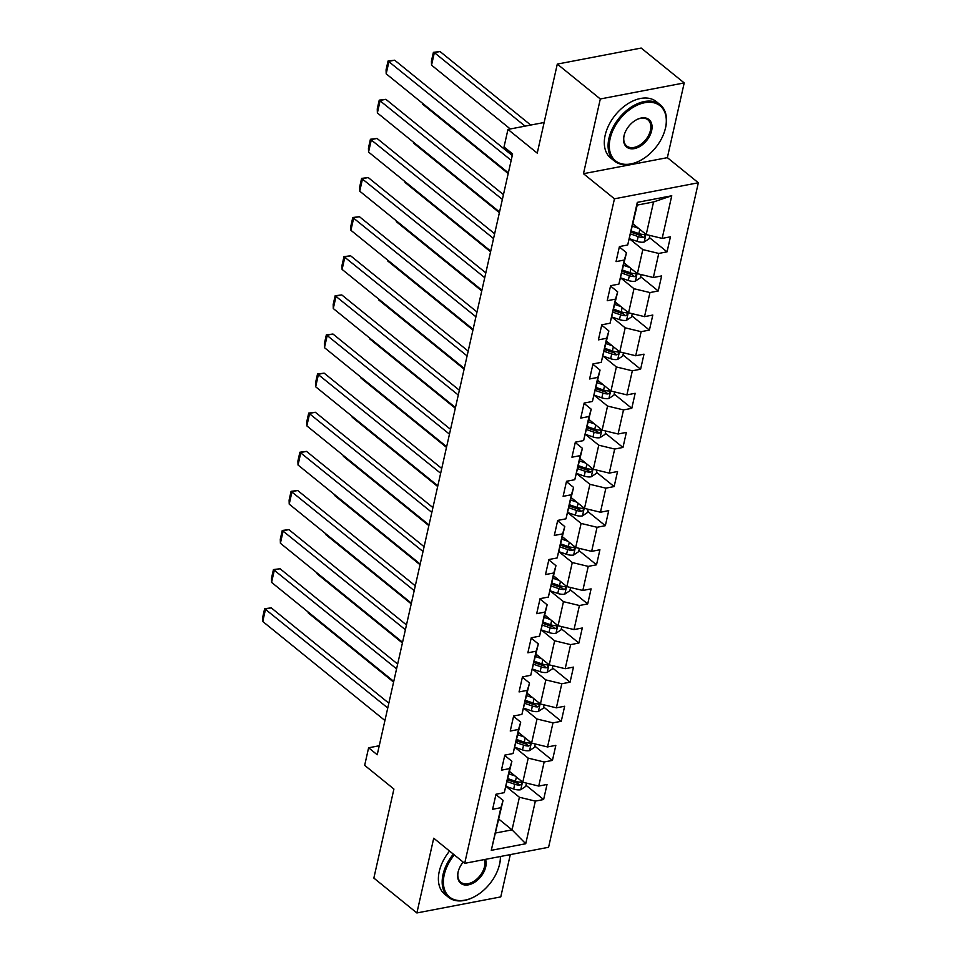 <?xml version="1.0" encoding="UTF-8"?>
<svg xmlns="http://www.w3.org/2000/svg" width="961" height="961" viewBox="0 0 961 961"><rect width="100%" height="100%" fill="white"/><g stroke="black" fill="none" stroke-linecap="round" stroke-linejoin="round"><path stroke-width="1.44" d="M684.208 82.922L641.191 48.05L557.296 64.099L600.313 98.971L583.471 173.701L614.451 198.807L698.347 182.758L667.366 157.652L684.208 82.922L600.313 98.971M614.451 198.807L464.692 863.338L548.587 847.278L698.347 182.758M464.692 863.338L433.723 838.22L416.882 912.95L500.777 896.901L510.303 854.605M416.882 912.95L373.853 878.078L393.914 789.053L364.663 765.34L368.616 747.79L377.217 754.757L512.621 153.94L504.02 146.961L507.973 129.411L537.235 153.123L557.296 64.099M632.999 223.841L646.212 234.544L653.552 201.954L637.227 205.077L627.701 244.983L619.425 246.569L616.025 261.62L624.302 260.035L618.884 284.108L610.607 285.693L607.208 300.733L615.484 299.147L610.067 323.22L601.79 324.806L598.403 339.858L606.679 338.272L601.25 362.345L592.973 363.931L589.586 378.97L597.862 377.397L592.432 401.47L584.156 403.043L580.768 418.095L589.045 416.509L583.615 440.582L575.339 442.168L571.951 457.208L580.228 455.634L574.798 479.707L566.522 481.281L563.134 496.332L571.411 494.747L565.981 518.82L557.704 520.406L554.317 535.445L562.593 533.872L557.164 557.945L548.899 559.518L545.5 574.57L553.776 572.984L548.359 597.057L540.082 598.643L536.682 613.683L544.959 612.109L539.541 636.182L531.265 637.756L527.865 652.807L536.142 651.222L530.724 675.295L522.448 676.88L519.06 691.92L527.337 690.346L521.907 714.419L513.63 715.993L510.243 731.045L518.52 729.459L513.09 753.532L504.813 755.118L501.426 770.169L509.702 768.584L504.273 792.657L495.996 794.242L492.609 809.282L500.885 807.696L491.275 850.329L525.739 843.734L512.045 829.86L519.396 797.258L506.111 786.494M627.701 244.983L637.299 202.363L671.763 195.768L662.165 238.4L670.442 236.814L667.042 251.854L649.432 237.571M525.739 843.734L535.349 801.102L543.626 799.528L547.013 784.476L538.737 786.062L544.166 761.989L552.443 760.403L555.83 745.364L547.554 746.937L552.983 722.864L561.26 721.279L564.648 706.239L556.371 707.825L561.801 683.751L570.077 682.166L573.465 667.114L565.188 668.7L570.618 644.627L578.894 643.041L582.282 628.001L574.005 629.587L579.423 605.514L587.7 603.928L591.099 588.877L582.822 590.462L588.24 566.389L596.517 564.804L599.916 549.764L591.64 551.35L597.057 527.277L605.334 525.691L608.721 510.639L600.445 512.225L605.874 488.152L614.151 486.566L617.539 471.527L609.262 473.112L614.692 449.039L622.968 447.454L626.356 432.402L618.079 433.988L623.509 409.915L631.785 408.329L635.173 393.289L626.896 394.875L632.326 370.802L640.603 369.216L643.99 354.165L635.714 355.75L641.143 331.677L649.42 330.091L652.807 315.052L644.531 316.637L649.96 292.564L658.237 290.979L661.624 275.927L653.348 277.513L658.765 253.44L667.042 251.854M618.884 284.108L626.488 252.719L619.34 246.917M629.539 238.833L642.813 249.596L637.395 273.669L624.182 262.966M626.488 252.719L624.302 260.035M658.765 253.44L642.813 249.596M653.348 277.513L637.395 273.669M610.067 323.22L617.671 291.844L610.523 286.042M620.722 277.945L633.996 288.72L628.578 312.793L615.364 302.078M617.671 291.844L615.484 299.147M649.96 292.564L633.996 288.72M644.531 316.637L628.578 312.793M601.25 362.345L608.866 330.956L601.706 325.166M611.905 317.07L625.191 327.833L619.761 351.906L606.547 341.203M608.866 330.956L606.679 338.272M641.143 331.677L625.191 327.833M635.714 355.75L619.761 351.906M592.432 401.47L600.048 370.081L592.889 364.279M603.088 356.183L616.373 366.958L610.944 391.031L597.73 380.316M600.048 370.081L597.862 377.397M632.326 370.802L616.373 366.958M626.896 394.875L610.944 391.031M583.615 440.582L591.231 409.194L584.072 403.404M594.27 395.307L607.556 406.071L602.127 430.144L588.925 419.44M591.231 409.194L589.045 416.509M623.509 409.915L607.556 406.071M618.079 433.988L602.127 430.144M574.798 479.707L582.414 448.319L575.267 442.516M585.453 434.42L598.739 445.195L593.309 469.268L580.108 458.553M582.414 448.319L580.228 455.634M614.692 449.039L598.739 445.195M609.262 473.112L593.309 469.268M565.981 518.82L573.597 487.431L566.449 481.641M576.636 473.545L589.922 484.308L584.492 508.381L571.29 497.678M573.597 487.431L571.411 494.747M605.874 488.152L589.922 484.308M600.445 512.225L584.492 508.381M557.164 557.945L564.78 526.556L557.632 520.754M567.831 512.657L581.105 523.433L575.687 547.506L562.473 536.791M564.78 526.556L562.593 533.872M597.057 527.277L581.105 523.433M591.64 551.35L575.687 547.506M548.359 597.057L555.963 565.669L548.815 559.879M559.014 551.782L572.288 562.545L566.87 586.618L553.656 575.915M555.963 565.669L553.776 572.984M588.24 566.389L572.288 562.545M582.822 590.462L566.87 586.618M539.541 636.182L547.145 604.793L539.998 598.991M550.197 590.907L563.47 601.67L558.053 625.743L544.839 615.028M547.145 604.793L544.959 612.109M579.423 605.514L563.47 601.67M574.005 629.587L558.053 625.743M530.724 675.295L538.328 643.906L531.181 638.116M541.379 630.02L554.653 640.783L549.236 664.856L536.022 654.153M538.328 643.906L536.142 651.222M570.618 644.627L554.653 640.783M565.188 668.7L549.236 664.856M521.907 714.419L529.523 683.031L522.364 677.229M532.562 669.144L545.848 679.907L540.418 703.981L527.205 693.265M529.523 683.031L527.337 690.346M561.801 683.751L545.848 679.907M556.371 707.825L540.418 703.981M513.09 753.532L520.706 722.143L513.546 716.353M523.745 708.257L537.031 719.02L531.601 743.093L518.387 732.39M520.706 722.143L518.52 729.459M552.983 722.864L537.031 719.02M547.554 746.937L531.601 743.093M504.273 792.657L511.889 761.268L504.729 755.466M514.928 747.382L528.214 758.145L522.784 782.218L509.582 771.503M511.889 761.268L509.702 768.584M544.166 761.989L528.214 758.145M538.737 786.062L522.784 782.218M491.275 850.329L503.071 800.381L495.924 794.591M498.843 819.156L512.045 829.86L495.72 832.983M503.071 800.381L500.885 807.696M535.349 801.102L519.396 797.258M544.13 122.491L507.973 129.411M379.247 745.748L368.616 747.79M671.763 195.768L653.552 201.954M637.227 205.077L637.299 202.363M662.165 238.4L646.212 234.544M543.626 799.528L526.003 785.245M510.159 772.392L509.498 771.863M552.443 760.403L534.821 746.12M518.976 733.279L518.315 732.738M561.26 721.279L543.638 707.008M527.793 694.154L527.133 693.626M570.077 682.166L552.455 667.883M536.598 655.042L535.95 654.501M578.894 643.041L561.272 628.758M545.416 615.917L544.767 615.388M587.7 603.928L570.089 589.646M554.233 576.792L553.572 576.264M596.517 564.804L578.906 550.521M563.05 537.679L562.389 537.151M605.334 525.691L587.712 511.408M571.867 498.555L571.206 498.026M614.151 486.566L596.529 472.283M580.684 459.442L580.024 458.914M622.968 447.454L605.346 433.171M589.501 420.317L588.841 419.789M631.785 408.329L614.163 394.046M598.319 381.205L597.658 380.664M640.603 369.216L622.98 354.933M607.136 342.08L606.475 341.551M649.42 330.091L631.797 315.809M615.941 302.967L615.292 302.427M658.237 290.979L640.615 276.696M624.758 263.843L624.109 263.314M633.575 224.73L632.915 224.189M583.471 173.701L667.366 157.652M384.941 720.522L262.761 621.491L265.584 608.95L271.254 607.869L264.635 608.697L387.763 707.981M388.845 703.188L271.254 607.869M262.761 621.491L262.653 617.467L264.635 608.697M511.048 772.704L509.438 772.139M515.132 776.007L509.042 773.905M526.484 783.107L525.751 786.374L520.646 789.75A7.688 3.568 -167.3 0 1 513.679 789.017L506.135 786.41M393.59 682.106L308.109 612.818L308.085 611.965M507.288 781.677L514.748 784.26A7.688 3.568 12.7 0 0 519.805 785.137C522.063 784.032 522.291 783.035 520.49 782.134A7.688 3.568 -167.3 0 1 515.432 781.245L507.961 778.662M519.805 785.137L517.33 783.131A3.916 1.814 -167.3 0 1 515.985 782.795L507.684 779.912M521.391 782.41L520.49 782.134M308.277 612.109L308.109 612.818M454.313 854.918A35.401 22.872 129 0 0 444.222 874.834A35.401 22.872 129 0 0 475.046 896.385A35.401 22.872 129 0 0 498.807 867.074A35.401 22.872 129 0 0 499.552 864.251A35.401 22.872 129 0 0 500.393 856.503M500.585 856.467A36.278 23.436 -51 0 1 499.72 863.699A36.278 23.436 -51 0 1 498.951 866.594A36.278 23.436 -51 0 1 498.879 866.846M474.83 896.505A36.278 23.436 -51 0 1 474.614 896.625A36.278 23.436 -51 0 1 448.535 897.31A36.278 23.436 -51 0 1 443.033 874.546A36.278 23.436 -51 0 1 453.352 854.137M485.509 859.35A17.706 11.436 -51 0 1 485.725 866.894A17.706 11.436 -51 0 1 468.439 884.841A17.706 11.436 -51 0 1 458.061 872.192A17.706 11.436 -51 0 1 458.433 870.774A17.706 11.436 -51 0 1 463.19 862.113M458.505 870.534A16.83 10.871 129 0 0 458.217 871.639A16.83 10.871 129 0 0 460.775 882.198A16.83 10.871 129 0 0 474.253 881.057A16.83 10.871 129 0 0 484.524 866.606A16.83 10.871 129 0 0 484.368 859.566M448.535 897.31L444.739 894.235A36.278 23.436 -51 0 1 439.249 871.483A36.278 23.436 -51 0 1 449.568 851.074M610.139 138.6A35.401 22.872 129 0 0 640.963 160.151A35.401 22.872 129 0 0 664.724 130.84A35.401 22.872 129 0 0 665.468 128.017A35.401 22.872 129 0 0 644.699 102.707A35.401 22.872 129 0 0 610.139 138.6M640.747 160.271A36.278 23.436 -51 0 1 640.531 160.391A36.278 23.436 -51 0 1 614.451 161.064A36.278 23.436 -51 0 1 608.95 138.312A36.278 23.436 -51 0 1 631.077 107.176A36.278 23.436 -51 0 1 660.135 104.701A36.278 23.436 -51 0 1 665.637 127.465A36.278 23.436 -51 0 1 664.868 130.36A36.278 23.436 -51 0 1 664.796 130.6M623.977 135.957A17.706 11.436 -51 0 1 624.35 134.54A17.706 11.436 -51 0 1 636.23 119.885A17.706 11.436 -51 0 1 651.642 130.66A17.706 11.436 -51 0 1 634.356 148.607A17.706 11.436 -51 0 1 623.977 135.957M624.422 134.3A16.83 10.871 129 0 0 624.145 135.405A16.83 10.871 129 0 0 626.692 145.964A16.83 10.871 129 0 0 640.17 144.811A16.83 10.871 129 0 0 650.441 130.372A16.83 10.871 129 0 0 647.894 119.813A16.83 10.871 129 0 0 636.002 120.005M614.451 161.064L610.667 158A36.278 23.436 -51 0 1 605.166 135.237A36.278 23.436 -51 0 1 627.293 104.112A36.278 23.436 -51 0 1 656.351 101.638L660.135 104.701M393.758 681.409L271.579 582.378L274.402 569.837L280.071 568.756L273.441 569.573L396.581 668.868M397.662 664.063L280.071 568.756M271.579 582.378L271.47 578.354L273.441 569.573M402.575 642.284L280.396 543.253L283.219 530.712L288.889 529.631L282.258 530.46L405.398 629.743M406.479 624.95L288.889 529.631M280.396 543.253L280.288 539.229L282.258 530.46M519.865 733.579L518.255 733.027M523.949 736.895L517.859 734.781M535.301 743.982L534.568 747.262L529.463 750.637A7.688 3.568 -167.3 0 1 522.496 749.904L514.952 747.298M402.407 642.993L316.926 573.693L316.902 572.852M516.105 742.553L523.565 745.135A7.688 3.568 12.7 0 0 528.622 746.024C530.88 744.919 531.109 743.91 529.307 743.009A7.688 3.568 -167.3 0 1 524.25 742.132L516.778 739.55M528.622 746.024L526.147 744.018A3.916 1.814 -167.3 0 1 524.802 743.67L516.501 740.799M530.208 743.285L529.307 743.009M317.082 572.996L316.926 573.693M528.682 694.467L527.06 693.902M532.754 697.77L526.664 695.668M544.118 704.869L543.385 708.137L538.28 711.512A7.688 3.568 -167.3 0 1 531.313 710.78L523.769 708.173M411.224 603.868L325.743 534.58L325.719 533.727M524.922 703.44L532.382 706.023A7.688 3.568 12.7 0 0 537.439 706.9C539.698 705.794 539.926 704.797 538.124 703.896A7.688 3.568 -167.3 0 1 533.067 703.008L525.595 700.425M537.439 706.9L534.965 704.893A3.916 1.814 -167.3 0 1 533.619 704.557L525.319 701.674M539.025 704.173L538.124 703.896M325.899 533.872L325.743 534.58M411.38 603.172L289.213 504.141L292.036 491.6L297.706 490.506L291.075 491.335L414.215 590.631M415.296 585.826L297.706 490.506M289.213 504.141L289.105 500.116L291.075 491.335M420.197 564.047L298.03 465.016L300.853 452.475L306.523 451.394L299.892 452.223L423.032 551.506M424.113 546.713L306.523 451.394M298.03 465.016L297.91 460.992L299.892 452.223M429.014 524.934L306.847 425.891L309.67 413.362L315.34 412.269L308.709 413.098L431.837 512.393M432.918 507.588L315.34 412.269M306.847 425.891L306.727 421.879L308.709 413.098M537.499 655.342L535.878 654.789M541.572 658.645L535.481 656.543M552.935 665.745L552.203 669.024L547.097 672.4A7.688 3.568 -167.3 0 1 540.13 671.667L532.586 669.06M420.041 564.744L334.56 495.456L334.536 494.615M533.739 664.315L541.199 666.898A7.688 3.568 12.7 0 0 546.256 667.787C548.515 666.682 548.743 665.673 546.941 664.772A7.688 3.568 -167.3 0 1 541.884 663.895L534.412 661.312M546.256 667.787L543.782 665.781A3.916 1.814 -167.3 0 1 542.436 665.432L534.136 662.561M547.842 665.048L546.941 664.772M334.716 494.759L334.56 495.456M546.316 616.229L544.695 615.665M550.389 619.533L544.298 617.418M561.753 626.632L561.008 629.899L555.914 633.275A7.688 3.568 -167.3 0 1 548.947 632.542L541.403 629.935M428.858 525.631L343.377 456.343L343.353 455.49M542.545 625.203L550.016 627.785A7.688 3.568 12.7 0 0 555.074 628.662C557.332 627.557 557.548 626.56 555.746 625.659A7.688 3.568 -167.3 0 1 550.689 624.77L543.229 622.187M555.074 628.662L552.599 626.656A3.916 1.814 -167.3 0 1 551.254 626.32L542.941 623.437M556.659 625.935L555.746 625.659M343.533 455.634L343.377 456.343M555.134 577.105L553.512 576.552M559.206 580.408L553.116 578.306M570.57 587.507L569.825 590.787L564.732 594.162A7.688 3.568 -167.3 0 1 557.764 593.43L550.221 590.823M437.675 486.506L352.194 417.218L352.17 416.377M551.362 586.078L558.834 588.661A7.688 3.568 12.7 0 0 563.891 589.549C566.149 588.432 566.365 587.435 564.563 586.534A7.688 3.568 -167.3 0 1 559.506 585.657L552.046 583.075M563.891 589.549L561.416 587.543A3.916 1.814 -167.3 0 1 560.071 587.195L551.758 584.324M565.476 586.811L564.563 586.534M352.351 416.521L352.194 417.218M563.951 537.992L562.329 537.427M568.023 541.295L561.933 539.181M579.387 548.395L578.642 551.662L573.549 555.038A7.688 3.568 -167.3 0 1 566.57 554.305L559.038 551.698M446.493 447.394L361.012 378.105L360.988 377.253M560.179 546.965L567.651 549.548A7.688 3.568 12.7 0 0 572.708 550.425C574.954 549.32 575.183 548.311 573.381 547.422A7.688 3.568 -167.3 0 1 568.323 546.533L560.864 543.95M572.708 550.425L570.233 548.419A3.916 1.814 -167.3 0 1 568.888 548.082L560.575 545.199M574.294 547.686L573.381 547.422M361.168 377.397L361.012 378.105M572.756 498.867L571.146 498.315M576.84 502.171L570.75 500.068M588.192 509.27L587.459 512.549L582.354 515.913A7.688 3.568 -167.3 0 1 575.387 515.192L567.855 512.585M455.31 408.269L369.829 338.981L369.805 338.14M568.996 507.84L576.468 510.423A7.688 3.568 12.7 0 0 581.525 511.312C583.771 510.195 584 509.198 582.198 508.297A7.688 3.568 -167.3 0 1 577.141 507.42L569.681 504.837M581.525 511.312L579.039 509.306A3.916 1.814 -167.3 0 1 577.705 508.958L569.392 506.087M583.111 508.573L582.198 508.297M369.985 338.284L369.829 338.981M581.573 459.754L579.963 459.19M585.657 463.058L579.567 460.944M597.009 470.157L596.276 473.425L591.171 476.8A7.688 3.568 -167.3 0 1 584.204 476.067L576.672 473.461M464.127 369.156L378.634 299.868L378.622 299.015M577.813 468.728L585.285 471.31A7.688 3.568 12.7 0 0 590.342 472.187C592.589 471.082 592.817 470.073 591.015 469.184A7.688 3.568 -167.3 0 1 585.958 468.295L578.486 465.713M590.342 472.187L587.856 470.181A3.916 1.814 -167.3 0 1 586.522 469.845L578.21 466.962M591.928 469.448L591.015 469.184M378.802 299.159L378.634 299.868M590.39 420.63L588.781 420.077M594.475 423.933L588.384 421.831M605.826 431.033L605.094 434.312L599.988 437.675A7.688 3.568 -167.3 0 1 593.021 436.955L585.477 434.348M472.932 330.031L387.451 260.743L387.427 259.89M586.63 429.603L594.09 432.186A7.688 3.568 12.7 0 0 599.147 433.075C601.406 431.957 601.634 430.96 599.832 430.06A7.688 3.568 -167.3 0 1 594.775 429.183L587.303 426.6M599.147 433.075L596.673 431.057A3.916 1.814 -167.3 0 1 595.327 430.72L587.027 427.849M600.733 430.336L599.832 430.06M387.619 260.047L387.451 260.743M599.208 381.517L597.598 380.952M603.292 384.82L597.201 382.706M614.644 391.92L613.911 395.187L608.806 398.563A7.688 3.568 -167.3 0 1 601.838 397.83L594.294 395.223M481.749 290.919L396.268 221.631L396.244 220.778M595.448 390.49L602.907 393.073A7.688 3.568 12.7 0 0 607.965 393.95C610.223 392.845 610.451 391.836 608.649 390.947A7.688 3.568 -167.3 0 1 603.592 390.058L596.12 387.475M607.965 393.95L605.49 391.944A3.916 1.814 -167.3 0 1 604.145 391.607L595.844 388.724M609.55 391.211L608.649 390.947M396.425 220.922L396.268 221.631M608.025 342.392L606.403 341.84M612.097 345.696L606.007 343.594M623.461 352.795L622.728 356.063L617.623 359.438A7.688 3.568 -167.3 0 1 610.655 358.717L603.112 356.111M490.566 251.794L405.086 182.506L405.061 181.653M604.265 351.366L611.725 353.948A7.688 3.568 12.7 0 0 616.782 354.837C619.04 353.72 619.268 352.723 617.467 351.822A7.688 3.568 -167.3 0 1 612.409 350.945L604.937 348.35M616.782 354.837L614.307 352.819A3.916 1.814 -167.3 0 1 612.962 352.483L604.661 349.612M618.367 352.098L617.467 351.822M405.242 181.809L405.086 182.506M616.842 303.28L615.22 302.715M620.914 306.583L614.824 304.469M632.278 313.682L631.545 316.95L626.44 320.325A7.688 3.568 -167.3 0 1 619.473 319.593L611.929 316.986M499.384 212.681L413.903 143.393L413.879 142.54M613.082 312.241L620.542 314.836A7.688 3.568 12.7 0 0 625.599 315.713C627.857 314.607 628.086 313.598 626.284 312.709A7.688 3.568 -167.3 0 1 621.226 311.82L613.755 309.238M625.599 315.713L623.124 313.706A3.916 1.814 -167.3 0 1 621.779 313.37L613.478 310.487M627.185 312.974L626.284 312.709M414.059 142.684L413.903 143.393M625.659 264.155L624.037 263.602M629.731 267.458L623.641 265.356M641.095 274.558L640.35 277.825L635.257 281.201A7.688 3.568 -167.3 0 1 628.29 280.48L620.746 277.861M508.201 173.557L422.72 104.268L422.696 103.416M621.887 273.128L629.359 275.711A7.688 3.568 12.7 0 0 634.416 276.6C636.675 275.483 636.891 274.486 635.089 273.585A7.688 3.568 -167.3 0 1 630.032 272.708L622.572 270.113M634.416 276.6L631.942 274.582A3.916 1.814 -167.3 0 1 630.596 274.245L622.284 271.374M636.002 273.861L635.089 273.585M422.876 103.572L422.72 104.268M634.476 225.042L632.855 224.478M530.736 125.05L440.03 51.534L434.36 52.615L525.066 126.131M638.548 228.346L632.458 226.231M649.912 235.445L649.168 238.712L644.074 242.088A7.688 3.568 -167.3 0 1 637.107 241.355L629.563 238.748M510.267 128.966L431.537 65.156L431.417 61.132L433.399 52.35L440.03 51.534M630.704 234.004L638.176 236.598A7.688 3.568 12.7 0 0 643.233 237.475C645.492 236.37 645.708 235.361 643.906 234.46A7.688 3.568 -167.3 0 1 638.849 233.583L631.389 231M643.233 237.475L640.759 235.469A3.916 1.814 -167.3 0 1 639.413 235.121L631.101 232.25M644.819 234.736L643.906 234.46M433.399 52.35L434.36 52.615L431.537 65.156M437.832 485.81L315.664 386.778L318.487 374.237L324.157 373.156L317.526 373.985L440.655 473.268M441.736 468.475L324.157 373.156M315.664 386.778L315.544 382.754L317.526 373.985M446.649 446.697L324.47 347.654L327.305 335.125L332.974 334.032L326.344 334.86L449.472 434.156M450.553 429.351L332.974 334.032M324.47 347.654L324.362 343.642L326.344 334.86M455.466 407.572L333.287 308.541L336.122 296L341.78 294.919L335.161 295.748L458.289 395.031M459.37 390.226L341.78 294.919M333.287 308.541L333.179 304.517L335.161 295.748M464.283 368.447L342.104 269.416L344.927 256.887L350.597 255.794L343.978 256.623L467.106 355.918M468.187 351.113L350.597 255.794M342.104 269.416L341.996 265.404L343.978 256.623M473.1 329.335L350.921 230.304L353.744 217.763L359.414 216.681L352.783 217.51L475.923 316.794M477.004 311.989L359.414 216.681M350.921 230.304L350.813 226.279L352.783 217.51M481.917 290.21L359.738 191.179L362.561 178.65L368.231 177.557L361.6 178.386L484.74 277.681M485.822 272.876L368.231 177.557M359.738 191.179L359.63 187.167L361.6 178.386M490.723 251.097L368.556 152.066L371.378 139.525L377.048 138.444L370.417 139.273L493.558 238.556M494.639 233.751L377.048 138.444M368.556 152.066L368.447 148.042L370.417 139.273M499.54 211.973L377.373 112.942L380.196 100.412L385.866 99.319L379.235 100.148L502.375 199.444M503.456 194.639L385.866 99.319M377.373 112.942L377.253 108.929L379.235 100.148M508.357 172.86L386.19 73.829L389.013 61.288L394.683 60.207L388.052 61.036L511.18 160.319M512.261 155.514L394.683 60.207M386.19 73.829L386.07 69.805L388.052 61.036M520.778 789.666L522.508 781.99M515.432 781.245L516.381 777.029M513.679 789.017L514.748 784.26M529.595 750.553L531.325 742.865M524.25 742.132L525.199 737.904M522.496 749.904L523.565 745.135M538.412 711.428L540.142 703.752M533.067 703.008L534.016 698.791M531.313 710.78L532.382 706.023M547.229 672.316L548.959 664.628M541.884 663.895L542.833 659.666M540.13 671.667L541.199 666.898M556.035 633.191L557.776 625.515M550.689 624.77L551.65 620.554M548.947 632.542L550.016 627.785M564.852 594.078L566.582 586.39M559.506 585.657L560.467 581.429M557.764 593.43L558.834 588.661M573.669 554.953L575.399 547.277M568.323 546.533L569.284 542.316M566.57 554.305L567.651 549.548M582.486 515.841L584.216 508.153M577.141 507.42L578.09 503.192M575.387 515.192L576.468 510.423M591.303 476.716L593.033 469.04M585.958 468.295L586.907 464.079M584.204 476.067L585.285 471.31M600.12 437.591L601.85 429.915M594.775 429.183L595.724 424.954M593.021 436.955L594.09 432.186M608.938 398.479L610.667 390.803M603.592 390.058L604.541 385.841M601.838 397.83L602.907 393.073M617.755 359.354L619.485 351.678M612.409 350.945L613.358 346.717M610.655 358.717L611.725 353.948M626.572 320.241L628.302 312.565M621.226 311.82L622.175 307.592M619.473 319.593L620.542 314.836M635.377 281.117L637.119 273.441M630.032 272.708L630.993 268.479M628.29 280.48L629.359 275.711M644.194 242.004L645.924 234.328M638.849 233.583L639.81 229.355M637.107 241.355L638.176 236.598"/></g></svg>
